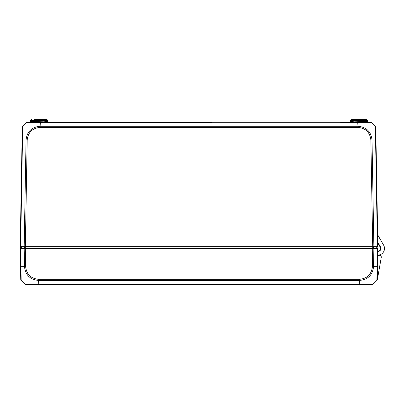 <?xml version="1.0" encoding="UTF-8"?>
<svg xmlns="http://www.w3.org/2000/svg" width="404" height="404" viewBox="0 0 404 404"><rect width="100%" height="100%" fill="white"/><g stroke="black" fill="none" stroke-linecap="round" stroke-linejoin="round"><path stroke-width="0.61" d="M376.336 248.101L377.856 246.662L372.725 246.662L372.725 248.101L376.336 248.101L377.442 246.662L375.584 140.026L372.013 140.026C371.069 131.628 366.393 127.053 357.989 126.285L357.742 122.695L371.695 122.69A0.899 0.752 -51 0 0 371.135 122.558L374.008 124.801L375.351 126.285L375.776 127.422L375.351 126.285L371.362 122.478L364.034 122.291M372.958 248.101L373.872 246.662L372.013 140.026L370.867 140.037L372.725 246.662L20.2 246.662L21.639 248.101L372.725 248.101M59.302 122.291L48.49 122.291L59.302 122.291M185.345 122.291L48.49 122.291A0.899 0.899 0 0 1 47.591 121.407L46.632 121.417A0.899 0.657 -90 0 0 47.288 122.291L211.661 122.291M340.698 122.291L351.091 122.291M206.666 122.291L203.237 122.291M194.819 122.291L186.396 122.291M55.378 248.101L55.414 248.46L55.378 248.101M342.642 248.46L342.678 248.101M29.654 122.291A0.899 0.899 0 0 0 30.547 121.407A0.899 0.899 0 0 1 29.654 122.291L27.487 122.291A1.798 1.798 0 0 0 26.356 122.695A1.798 1.798 90 0 1 27.477 122.291L26.356 122.695L22.705 126.285L26.356 122.695L40.314 122.69L40.067 127.406L357.989 127.406L357.989 126.285L40.067 126.285C31.658 127.058 26.982 131.638 26.043 140.026L22.473 140.026L22.705 126.28A1.798 1.798 1 0 0 22.281 127.406L22.705 126.285L26.356 122.695L27.487 122.291L31.674 122.291L27.487 122.291L26.356 122.695L22.705 126.285L22.281 127.406L20.225 246.869A0.359 0.359 0 0 0 20.331 247.127L21.038 247.849A0.359 0.359 0 0 1 20.781 248.46L20.564 248.46M26.043 140.026L24.179 246.662L25.099 248.101M20.2 246.662L22.063 140.037L22.473 140.026L20.614 246.662L21.72 248.101M374.104 124.902L375.341 126.27L371.7 122.69L370.569 122.291A1.798 1.798 -90 0 1 371.7 122.69L371.685 122.685M370.887 122.321A1.798 1.798 0 0 0 370.635 122.291M377.856 246.662L375.776 127.422A1.798 1.798 0 0 0 375.351 126.285L371.7 122.695A1.798 1.798 -90 0 0 370.569 122.291L370.746 122.301M375.584 140.021L375.993 140.031L377.649 234.8L383.613 245.132A6.651 6.651 0 0 1 378.634 255.065A1.798 1.798 0 0 1 377.74 254.939M377.801 251.591A1.798 1.798 0 0 1 378.215 251.495A3.055 3.055 0 0 0 380.502 246.93L377.78 242.213L377.791 242.956L380.189 247.112A2.697 2.697 0 0 1 377.811 251.157M48.49 122.291A0.899 0.899 0 0 1 47.591 121.407A0.899 0.899 0 0 0 48.49 122.291A0.899 0.899 0 0 1 47.591 121.407L47.576 120.478A0.899 0.899 0 0 0 46.677 119.594L34.158 119.594M367.489 120.478L367.504 121.407A0.899 0.899 0 0 0 368.403 122.291A0.899 0.899 0 0 1 367.504 121.407L354.05 121.826L354.05 122.569L350.768 122.291A0.899 0.657 90 0 0 351.424 121.417L350.465 121.407A0.899 0.899 0 0 1 349.566 122.291A0.899 0.899 0 0 0 350.465 121.407A0.899 0.899 0 0 1 349.566 122.291A0.899 0.899 0 0 0 350.465 121.407L350.48 120.478L367.489 120.478A0.899 0.899 0 0 0 366.59 119.594L365.352 119.594M366.59 119.594L351.379 119.594A0.899 0.899 0 0 0 350.48 120.478L350.465 121.407M351.424 121.417L354.05 121.826L354.071 119.594L351.379 119.594M354.05 122.569L366.377 122.291A0.899 0.737 -90 0 1 365.645 121.407M367.504 121.407A0.899 0.899 0 0 0 368.403 122.291M40.87 119.594L40.87 120.478L47.576 120.478A0.899 0.899 0 0 0 46.677 119.594M46.632 121.417L44.006 121.826L35.703 121.564A0.899 0.449 -86.6 0 1 35.365 122.392L31.674 122.291A0.899 0.737 90 0 0 32.411 121.407L30.547 121.407L30.568 120.478A0.899 0.899 0 0 1 31.467 119.594M43.98 119.594L44.006 122.569L46.96 122.291M35.173 122.685A1.798 0.667 -90 0 1 35.365 122.392L44.006 122.569M35.703 121.564L32.411 121.407M375.776 127.406A1.798 1.798 179 0 0 375.68 126.871A1.798 1.798 179 0 1 375.776 127.406A1.798 1.798 0 0 0 375.351 126.285L375.584 140.026M27.487 122.291L27.482 122.291A1.798 1.798 90 0 0 26.356 122.695A1.798 1.798 0 0 1 27.487 122.291M26.043 140.021L27.189 140.031C28.063 132.355 32.355 128.144 40.067 127.406M22.705 126.285A1.798 1.798 0 0 0 22.513 126.558A1.798 1.798 0 0 1 22.705 126.285A1.798 1.798 1 0 0 22.281 127.406L22.281 127.406A1.798 1.798 0 0 1 22.387 126.836A1.798 1.798 0 0 0 22.281 127.406L22.705 126.28L23.886 124.967M21.639 248.46L20.2 248.46L20.74 279.285A1.798 1.798 0 0 0 21.159 280.411L20.846 279.876M25.462 248.475L23.816 248.46A3.055 3.055 0 0 0 23.836 248.101M25.326 248.46L24.184 248.46L24.498 266.67C25.457 275.074 30.133 279.654 38.521 280.411L38.521 279.29C30.825 278.563 26.533 274.351 25.644 266.66L25.326 248.46L372.695 248.46M25.644 266.66L20.932 266.67L20.614 248.46L20.2 248.46L20.74 279.285A1.798 1.798 0 0 0 21.159 280.411L20.932 266.67L20.518 266.665M20.614 248.46L24.184 248.46M373.872 248.46L377.442 248.46L376.897 280.411L373.24 284.007L38.774 284.002L38.521 280.411L359.54 280.411C367.943 279.639 372.614 275.058 373.554 266.67L373.872 248.46L372.725 248.46L372.412 266.655C371.539 274.346 367.246 278.558 359.54 279.285L38.521 279.285M376.897 280.411A1.798 1.798 1 0 0 377.316 279.285L377.856 248.46L377.442 248.46M375.185 248.101A2.697 2.697 0 0 0 375.159 248.46L372.725 248.46M24.816 284.002A26.957 26.957 0 0 1 21.159 280.411L24.816 284.002A1.798 1.798 0 0 0 25.947 284.406L38.774 284.406L38.774 284.002L24.816 284.002A1.798 1.798 90 0 0 25.947 284.406L372.114 284.406A1.798 1.798 0 0 0 373.23 284.012M359.308 284.007L359.313 284.406M359.54 279.285L359.292 284.002M364.196 248.101L364.196 248.46M366.893 248.46A10.964 10.964 0 0 1 366.898 248.101M347.304 284.406L372.427 284.406A0.899 0.899 0 0 0 372.983 284.209M377.159 280.093A0.899 0.899 0 0 0 377.346 279.684L381.27 257.424A1.798 1.798 0 0 0 379.164 255.343A7.009 7.009 0 0 1 377.735 255.469M370.847 248.46A7.009 7.009 0 0 1 370.857 248.101M367.256 248.101A10.605 10.605 0 0 0 367.251 248.46M29.724 248.101L29.724 248.46M33.32 248.46L33.32 248.101M20.205 248.824L20.74 279.285A1.798 1.798 0 0 0 21.159 280.411M25.947 284.406L38.774 284.406M361.141 248.101A0.54 0.54 0 0 1 361.651 248.46M48.419 248.101A0.54 0.54 0 0 1 48.924 248.46M62.842 248.46L62.812 248.101M335.244 248.101L335.214 248.46M27.189 140.031L25.326 248.101M357.186 119.594L357.186 122.569M40.36 121.816L40.314 122.695L357.742 122.695L357.697 121.816M362.888 122.685A1.798 0.667 90 0 0 362.691 122.392A0.899 0.449 86.6 0 1 362.353 121.564M30.568 120.478L40.87 120.478L40.87 122.569M357.989 127.406C365.701 128.139 369.993 132.345 370.867 140.037M377.316 279.285L377.538 266.66L372.412 266.655M364.029 122.685L364.034 122.341M372.811 123.649L371.306 122.447M375.765 127.25L375.457 126.427M374.321 283.078L372.109 284.406M349.101 248.637L349.637 248.101L349.101 248.637M36.375 248.637L36.915 248.101L36.375 248.637"/></g></svg>
